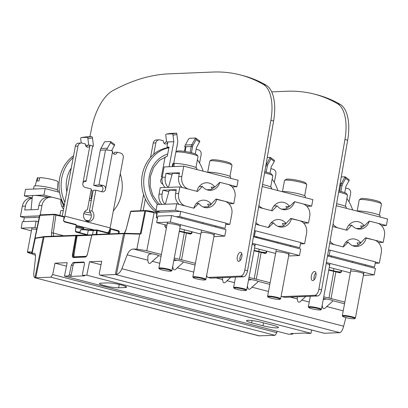 <?xml version="1.0" encoding="UTF-8"?>
<svg xmlns="http://www.w3.org/2000/svg" width="408" height="408" viewBox="0 0 408 408"><rect width="100%" height="100%" fill="white"/><g stroke="black" fill="none" stroke-linecap="round" stroke-linejoin="round"><path stroke-width="0.61" d="M271.702 91.877L286.921 91.249A399.08 189.995 104.5 0 1 314.257 94.1A399.08 189.995 104.5 0 1 337.457 103.657A39.907 18.997 104.5 0 1 344.939 139.505L318.883 289.252A5.911 2.815 104.5 0 1 314.864 295.285L282.183 296.626A3.993 1.902 104.5 0 1 281.908 296.601A3.993 1.902 104.5 0 1 281.173 295.948M281.908 296.601L284.626 297.305A3.993 1.902 -75.5 0 0 284.901 297.33L317.582 295.989A5.911 2.815 -75.5 0 0 321.596 289.955L347.657 140.214A39.907 18.997 -75.5 0 0 340.175 104.361A399.08 189.995 -75.5 0 0 316.975 94.804L314.257 94.1M314.486 271.488A4.656 2.218 -75.5 0 0 311.416 275.798A4.656 2.218 -75.5 0 0 312.472 280.536A4.656 2.218 -75.5 0 0 312.788 280.566A4.656 2.218 -75.5 0 0 315.863 276.262A4.656 2.218 -75.5 0 0 314.808 271.519A4.656 2.218 -75.5 0 0 314.486 271.488M314.094 279.868A4.656 2.218 104.5 0 1 315.904 272.891M89.918 136.731L91.739 127.658A39.907 18.997 104.5 0 1 112.858 90.632A399.08 189.995 104.5 0 1 168.856 73.853L212.864 72.048A399.08 189.995 104.5 0 1 240.2 74.899A399.08 189.995 104.5 0 1 263.4 84.456A39.907 18.997 104.5 0 1 270.881 120.304L244.82 270.05A5.911 2.815 104.5 0 1 240.807 276.083L208.121 277.425A3.993 1.902 104.5 0 1 207.851 277.394A3.993 1.902 104.5 0 1 206.759 274.854M207.851 277.394L210.569 278.103A3.993 1.902 -75.5 0 0 210.839 278.129L243.525 276.787A5.911 2.815 -75.5 0 0 247.539 270.754L273.6 121.008A39.907 18.997 -75.5 0 0 266.118 85.16A399.08 189.995 -75.5 0 0 242.918 75.602L240.2 74.899M240.037 260.666A4.656 2.218 104.5 0 1 241.842 253.689M240.429 252.287A4.656 2.218 -75.5 0 0 237.359 256.596A4.656 2.218 -75.5 0 0 238.415 261.334A4.656 2.218 -75.5 0 0 238.731 261.365A4.656 2.218 -75.5 0 0 241.806 257.055A4.656 2.218 -75.5 0 0 240.751 252.317A4.656 2.218 -75.5 0 0 240.429 252.287M349.049 201.797L350.62 193.417A3.993 3.473 -92.4 0 0 347.953 188.644L345.596 188.032M327.609 255.413L329.205 255.347L374.498 267.092L375.472 261.905L330.174 250.16L328.511 250.226M329.205 255.347L330.174 250.16M340.91 191.51L342.062 185.349A4.524 3.937 -92.4 0 1 342.577 183.901L345.653 178.316L348.988 180.759L345.913 186.344L344.735 192.642M348.988 180.759A1.331 0.536 -53.7 0 0 349.12 179.714L345.418 177.001M345.653 178.316L345 176.791L341.307 183.493L342.577 183.901M345.392 176.98L345.046 176.807M342.062 185.349L340.705 185.201A5.319 4.631 -92.4 0 1 341.307 183.493L340.119 183.544M339.823 185.237L340.705 185.201L339.584 191.194M341.267 176.945L345 176.791M346.887 198.528A35.119 30.564 -92.4 0 1 352.599 209.926M375.212 263.277L379.348 263.104L375.436 262.094M329.521 250.186L328.562 249.936M379.348 263.104L381.286 252.731A10.644 9.262 -92.4 0 0 374.172 240.001L365.374 237.976M360.861 242.734A11.975 10.419 -92.4 0 1 357.561 245.524L352.634 245.728M366.221 237.941A11.975 10.419 87.6 0 1 356.689 246.488A11.975 10.419 87.6 0 1 348.264 242.179L343.301 246.957L329.695 243.433M348.264 242.179L345.795 242.281M363.395 275.344L374.218 274.9L326.375 262.497M329.266 267.373L350.329 272.835M327.507 255.989L375.431 268.413L374.218 274.9M350.615 271.315A6.65 0.836 10.6 0 1 351.492 271.075A6.65 0.836 10.6 0 1 358.923 272.049A6.65 0.836 10.6 0 1 363.691 273.763A6.65 0.836 10.6 0 1 363.135 273.987M326.196 263.532A6.65 0.836 10.6 0 1 329.72 264.955A6.65 0.836 10.6 0 1 329.164 265.18M378.425 242.546L383.229 242.352L384.443 235.865A10.644 9.262 -92.4 0 0 377.329 223.14L369.271 221.07M363.686 225.859A11.975 10.419 -92.4 0 1 360.397 228.352L356.317 228.516M383.229 242.352L365.568 237.772L360.774 242.821A11.975 10.419 87.6 0 0 352.65 238.91A11.975 10.419 87.6 0 0 343.255 246.947L335.264 244.876A10.644 9.262 -92.4 0 1 330.082 241.204M369.337 221.065A11.975 10.419 87.6 0 1 359.943 229.107A11.975 10.419 87.6 0 1 351.818 225.191L347.024 230.245L332.637 226.511M360.774 242.821L357.077 242.974L358.341 245.06M351.818 225.191L348.692 225.318M336.263 205.688L387.6 219.004L386.386 225.486L381.577 225.685M386.386 225.486L369.286 221.054L364.329 225.833A11.975 10.419 87.6 0 0 355.904 221.524A11.975 10.419 87.6 0 0 346.372 230.071L338.421 228.011A10.644 9.262 -92.4 0 1 333.061 224.089M364.329 225.833L360.641 225.986L361.615 227.669M357.699 211.247L357.755 210.946A12.24 1.54 -169.4 0 1 371.428 212.741A12.24 1.54 -169.4 0 1 380.205 215.898L379.991 217.031M357.704 211.227L356.867 211.033A12.24 1.54 -169.4 0 0 356.862 211.033L356.867 211.033M346.02 208.223L346.234 207.091A12.24 1.54 -169.4 0 0 336.6 203.75M342.74 316.399L342.343 315.823A6.65 0.836 10.6 0 1 342.307 315.71A6.65 0.836 10.6 0 1 352.119 316.797A6.65 0.836 10.6 0 1 355.383 318.153A6.65 0.836 10.6 0 1 355.312 318.25L354.731 318.643A6.146 0.775 10.6 0 1 345.729 317.546A6.146 0.775 10.6 0 1 342.74 316.399A6.146 0.775 10.6 0 1 345.464 316.159A6.146 0.775 10.6 0 1 351.778 317.296A6.146 0.775 10.6 0 1 354.731 318.643M379.394 215.149L381.475 204.056A11.307 1.423 -169.4 0 0 381.414 203.862A11.307 1.423 -169.4 0 0 375.921 201.746A11.307 1.423 -169.4 0 0 359.366 199.736A11.307 1.423 -169.4 0 0 359.244 199.894L357.148 211.094M381.414 203.862L380.358 202.343A9.976 1.255 -169.4 0 0 375.508 200.476A9.976 1.255 -169.4 0 0 360.901 198.701L359.366 199.736M353.986 318.781A6.146 0.775 -169.4 0 0 354.797 318.556A6.146 0.775 -169.4 0 0 350.385 316.965A6.146 0.775 -169.4 0 0 343.521 316.067A6.146 0.775 -169.4 0 0 342.71 316.292A6.146 0.775 -169.4 0 0 347.116 317.878A6.146 0.775 -169.4 0 0 353.986 318.781M308.769 307.591L308.366 307.015A6.65 0.836 10.6 0 1 308.336 306.898A6.65 0.836 10.6 0 1 318.148 307.989A6.65 0.836 10.6 0 1 321.412 309.346A6.65 0.836 10.6 0 1 321.341 309.442L320.759 309.835A6.146 0.775 10.6 0 1 311.758 308.739A6.146 0.775 10.6 0 1 308.769 307.591A6.146 0.775 10.6 0 1 311.493 307.351A6.146 0.775 10.6 0 1 317.806 308.489A6.146 0.775 10.6 0 1 320.759 309.835M345.423 206.341L347.499 195.248A11.307 1.423 -169.4 0 0 347.443 195.049A11.307 1.423 -169.4 0 0 341.95 192.938A11.307 1.423 -169.4 0 0 338.62 192.158M347.443 195.049L346.387 193.535A9.976 1.255 -169.4 0 0 341.537 191.668A9.976 1.255 -169.4 0 0 338.813 191.026M320.015 309.973A6.146 0.775 -169.4 0 0 320.826 309.743A6.146 0.775 -169.4 0 0 316.414 308.157A6.146 0.775 -169.4 0 0 309.55 307.26A6.146 0.775 -169.4 0 0 308.739 307.484A6.146 0.775 -169.4 0 0 313.145 309.07A6.146 0.775 -169.4 0 0 320.015 309.973M174.277 258.091A22.879 2.876 -169.4 0 0 179.494 259.274L195.381 263.339M249.013 277.471A22.879 2.876 -169.4 0 0 254.235 278.654L270.116 282.719M323.748 296.845A22.879 2.876 -169.4 0 0 328.97 298.034L344.857 302.093M147.849 260.187L147.829 256.255L148.838 254.317L151.832 253.791A5.197 0.653 -169.4 0 1 158.406 255.495L157.692 256.612L152.317 261.344C149.7 264.471 148.211 264.083 147.849 260.187L127.194 254.832C128.775 251.083 130.881 249.155 133.518 249.043L136.874 249.14L146.804 250.742L161.41 254.531M183.416 262.191L183.314 261.956A5.197 0.653 -169.4 0 0 176.746 260.253L173.752 260.778M258.152 281.566L258.055 281.336A5.197 0.653 -169.4 0 0 251.481 279.633L248.492 280.158M332.892 300.946L332.79 300.711A5.197 0.653 -169.4 0 0 326.216 299.008L323.228 299.538M344.541 303.761L332.79 300.711L332.076 301.828L326.706 306.561C324.09 309.687 322.6 309.3 322.233 305.403L322.152 305.383M322.213 305.072L322.233 305.403M127.194 254.832L121.88 268.724C120.579 271.886 118.769 273.793 116.443 274.436L115.627 274.533L339.813 332.663L340.364 332.495C341.644 331.587 342.73 329.496 343.633 326.221L345.882 317.587M339.813 332.663L324.13 333.249M82.737 275.354L86.797 275.201L89.531 261.763L101.735 261.258L99.424 272.631C99.159 274.232 99.424 275.074 100.21 275.16L115.627 274.533M100.026 275.145L324.421 333.295M258.82 335.825L275.063 335.325L50.852 277.185L34.95 277.782C33.935 277.282 33.578 275.466 33.874 272.34L35.399 258.601C35.731 254.903 35.226 253.082 33.879 253.133L32.094 253.445L35.246 238.374L44.059 236.966L35.741 277.807M277.063 331.24L276.823 332.663L275.063 335.325M50.852 277.185L52.688 274.548L54.998 263.18L67.192 262.681L64.464 276.114L288.66 334.249L292.638 334.086L293.275 333.504M306.831 333.443L310.993 333.331L86.797 275.201M311.564 329.99L310.993 333.331M35.419 255.281L31.625 253.679L32.094 253.445M258.871 335.84L35.012 277.792M259.646 335.952L34.95 277.782L43.248 237.043A0.53 0.5 -99.8 0 1 43.646 236.645L36.098 237.951A0.53 0.5 80.2 0 0 35.7 238.349M34.333 253.164L34.614 253.322M109.915 228.903A0.53 0.464 -92.4 0 1 110.43 228.608L110.609 229.061L109.885 229.01L109.41 232.636L110.135 232.682L109.094 233.483L96.696 230.398A0.53 0.464 -92.4 0 1 97.242 230.005L96.839 234.416M110.135 232.682L110.609 229.061L119.105 231.509M53.575 236.574L53.27 233.05L63.76 235.773M40.56 214.848A0.53 0.464 87.6 0 0 40.443 214.838L54.555 214.256A0.53 0.464 -92.4 0 0 54.126 214.664L63.954 216.964L63.816 216.515L55.814 214.45M35.618 237.981L36.287 237.956L35.246 238.374L34.94 238.058L35.618 237.981M64.133 217.148L64.209 217.102A0.53 0.53 0 0 0 63.816 216.515L54.555 214.256A0.53 0.464 -92.4 0 1 54.672 214.271L55.784 214.435L55.922 214.878L53.27 233.05A1.331 0.306 8.3 0 0 51.464 232.907L51.51 236.273M64.076 221.406L63.74 220.723L64.209 217.102L63.954 216.964L63.663 220.774M34.94 238.058L39.673 215.312A0.53 0.525 -137.3 0 1 39.8 215.067L39.637 215.383L54.126 214.664L51.464 232.907M39.826 215.041A0.53 0.525 -137.3 0 0 39.8 215.067L40.443 214.838A0.53 0.464 87.6 0 0 40.015 215.24L35.047 238.303M44.61 236.574A0.53 0.464 87.6 0 0 44.487 236.564L76.235 235.258A0.53 0.464 -92.3 0 1 76.24 235.258A0.53 0.464 -92.3 0 0 75.806 235.666L72.435 254.669C72.201 256.494 72.522 257.453 73.409 257.545A0.53 0.464 87.6 0 1 73.955 257.152C73.221 257.05 72.956 256.25 73.154 254.76L76.434 235.732L44.059 236.966A0.53 0.464 87.6 0 1 44.487 236.564L43.646 236.645M76.357 235.273L77.607 235.441A0.53 0.464 87.6 0 0 77.056 235.844L76.434 235.732L76.378 235.273A0.53 0.53 0 0 0 76.24 235.258A0.53 0.464 -92.3 0 1 76.357 235.273L91.861 234.84M115.321 274.538L123.599 233.702L91.851 235.008A0.53 0.464 -92.4 0 1 92.402 234.615M73.409 257.545L85.323 257.055C86.292 256.846 87.011 255.847 87.491 254.051L91.785 235.013A0.53 0.53 0 0 1 92.279 234.6L124.027 233.299A0.53 0.464 -92.3 0 1 124.032 233.299A0.53 0.464 -92.3 0 0 123.599 233.702L138.878 234.115A0.53 0.413 -88.3 0 1 139.373 233.723L140.041 233.697L139.373 233.723M141.061 233.702L145.625 210.967L144.891 210.936L140.311 233.978L141.061 233.702L140.393 233.682L140.862 231.3M138.878 234.115L140.393 233.682M124.578 233.289L126.006 229.847L130.779 211.517L144.891 210.936A0.53 0.464 -92.4 0 1 145.319 210.533L131.208 211.109L130.779 211.517A0.53 0.464 -92.4 0 1 131.33 211.125M157.1 213.333L145.625 210.967L146.028 210.569L145.442 210.543A0.53 0.464 -92.4 0 0 145.319 210.533L146.028 210.569A7.451 0.944 -169.4 0 1 153.979 211.981L154.046 211.997M156.815 217.602L156.524 216.939L157.172 213.308A0.53 0.53 0 0 0 156.779 212.701L156.453 216.964M166.398 227.868L165.842 227.72L164.852 226.399L165.123 224.813M165.745 227.241L166.479 227.429L165.327 227.016L165.842 227.72M165.674 227.22L165.107 226.491L165.383 224.879M190.47 234.11L190.306 233.611L191.821 233.391L190.47 234.11L186.415 233.055L181.575 259.758M184.365 232.116A6.385 0.811 -169.4 0 1 186.247 232.555L190.363 233.621M161.099 256.193L158.503 255.729M195.07 265.001L183.314 261.956L182.6 263.073L177.23 267.806C174.614 270.927 173.125 270.545 172.763 266.648L172.676 266.623M230.755 277.312L227.057 280.724C224.441 283.851 222.952 283.463 222.584 279.567L216.199 277.909M269.805 284.381L258.055 281.336L257.341 282.453L251.966 287.186C249.354 290.307 247.86 289.92 247.498 286.023L247.416 286.003M305.765 296.473L301.793 300.104C299.176 303.226 297.687 302.838 297.325 298.947L290.256 297.111M64.464 276.114L68.442 275.951L69.36 274.645L71.349 265.047L73.18 262.431L83.737 262.023M83.946 262.109L83.553 262.007C84.339 262.089 84.599 262.925 84.344 264.517L82.436 274.11L82.829 275.359L84.665 275.839L70.278 276.43A1.331 0.632 -75.5 0 0 71.176 275.114L73.022 265.481A2.662 1.265 104.5 0 1 74.812 262.854L84.232 262.466M89.531 261.763L101.031 264.741M292.638 334.086L290.802 333.606L305.189 333.02L307.025 333.494M125.19 287.523A10.475 1.316 -169.4 0 0 126.567 287.135A10.475 1.316 -169.4 0 0 119.044 284.432A10.475 1.316 -169.4 0 0 107.355 282.897L100.807 283.167A10.475 1.316 -169.4 0 0 99.43 283.55A10.475 1.316 -169.4 0 0 106.932 286.253A10.475 1.316 -169.4 0 0 118.641 287.793L125.19 287.523L125.404 286.273M262.981 325.783L251.654 322.845A10.475 1.316 -169.4 0 1 246.514 320.703A10.475 1.316 -169.4 0 1 261.967 322.422L273.289 325.36A10.475 1.316 -169.4 0 1 278.429 327.491A10.475 1.316 -169.4 0 1 262.981 325.783L263.558 322.835M54.998 263.18L66.489 266.159M73.812 257.142L73.838 257.142A2.662 1.265 104.5 0 1 73.277 254.791L73.996 254.873L77.056 235.844L91.734 235.243M136.874 249.14L139.76 234.085L140.311 233.978M172.737 266.317L172.763 266.648M222.457 277.654L222.584 279.567M247.472 285.697L247.498 286.023M297.187 296.83L297.325 298.947M339.946 272.865L339.777 272.365L341.297 272.151L339.946 272.865L333.82 271.33A23.358 2.938 10.6 0 1 328.741 270.183M333.836 270.876A6.385 0.811 -169.4 0 1 335.723 271.315L339.833 272.376M265.21 253.485L265.042 252.986L266.562 252.771L265.21 253.485L261.151 252.435L256.316 279.138M259.1 251.496A6.385 0.811 -169.4 0 1 260.982 251.935L265.098 253.001M107.431 148.201L110.502 142.616L114.429 145.498A1.331 0.536 -53.7 0 0 114.561 144.447L110.634 141.571A1.331 0.536 126.3 0 0 110.466 141.525L104.601 141.765L100.909 148.471L107.431 148.201A5.319 4.631 -92.4 0 0 106.825 149.904L107.431 150.062A5.319 0.668 -169.4 0 1 112.664 151.026A2.662 2.315 87.6 0 0 115.036 154.275A2.662 2.315 87.6 0 0 117.193 152.199L120.59 153.082A3.993 3.473 -92.4 0 1 123.257 157.855L110.15 227.904A5.319 2.535 -75.5 0 1 107.702 232.713L109.41 232.636L108.921 233.034L97.313 230.025M109.094 233.483L108.977 233.044M76.112 225.063L75.429 231.056M63.985 218.841A5.319 2.535 104.5 0 0 64.852 216.158L77.964 146.11A3.993 3.473 -92.4 0 1 81.197 143.004A3.993 3.473 -92.4 0 1 82.09 143.101L85.486 143.978A2.662 2.315 87.6 0 0 87.858 147.227A2.662 2.315 87.6 0 0 90.015 145.156A5.319 0.668 -169.4 0 1 92.631 146.227L93.238 146.385A5.319 4.631 -92.4 0 0 93.294 144.539L92.499 137.95A1.331 0.653 -98.3 0 0 91.688 136.654L85.823 136.899L81.207 137.567A1.331 0.653 81.7 0 0 81.172 137.572L85.772 136.904M85.216 180.846L85.716 180.938C84.568 180.596 83.614 181.427 82.855 183.421A3.325 2.897 87.6 0 0 85.078 187.399L91.305 189.011L87.429 209.727A5.987 5.212 87.6 0 0 83.62 214.22A5.987 5.212 87.6 0 0 88.959 221.524A5.987 5.212 87.6 0 0 90 221.36A5.987 5.212 87.6 0 0 93.809 216.867A5.987 5.212 87.6 0 0 91.958 210.9L95.834 190.189L102.061 191.801A3.325 2.897 87.6 0 0 102.806 191.882A3.325 2.897 87.6 0 0 105.504 189.292C105.708 187.094 104.774 185.778 102.704 185.339A5.319 0.668 10.6 0 0 98.96 184.982L105.514 149.96L100.307 150.175A5.319 4.631 87.6 0 1 100.909 148.471M107.431 150.062A5.319 0.668 -169.4 0 0 105.514 149.96L106.825 149.904M102.704 185.339L100.659 185.426A3.325 2.897 -92.4 0 1 102.882 189.399A3.325 2.897 -92.4 0 1 101.398 191.627M95.834 190.189L93.218 190.296L89.342 211.007L91.958 210.9M89.342 211.007A5.987 5.212 -92.4 0 1 91.193 216.974A5.987 5.212 -92.4 0 1 87.644 221.386M84.68 180.979L85.716 180.938A5.319 0.668 10.6 0 1 86.073 181.264A5.319 0.668 10.6 0 1 85.374 181.458L83.864 181.524M86.073 181.264L92.626 146.243A5.319 0.668 -169.4 0 0 92.631 146.227M86.532 146.814A2.662 2.315 -92.4 0 0 87.399 145.263L90.015 145.156L82.855 183.421M81.197 143.004L78.581 143.111A3.993 3.473 87.6 0 0 75.347 146.217L62.266 216.113M23.562 221.641L24.276 217.821L39.255 217.209M117.193 152.199L114.577 152.311A2.662 2.315 -92.4 0 1 113.71 153.862M87.399 145.263L85.542 145.34M81.172 137.572A1.331 0.653 81.7 0 0 80.713 138.914L81.207 143.004M88.704 145.207L87.914 138.618A1.331 0.653 81.7 0 0 87.098 137.328L81.207 137.567M92.596 146.411L93.238 146.385M75.551 231.351L78.015 231.989L80.09 232.035M79.652 231.923A3.723 1.775 104.5 0 1 79.489 232.621M114.429 145.498L111.532 150.756M110.634 141.571A1.331 0.536 126.3 0 1 110.502 142.616M101.99 186.221L97.599 186.4L93.748 185.4L98.96 184.982M93.748 185.196L100.307 150.175M63.291 210.625A5.319 0.668 -169.4 0 0 61.45 210.533A5.319 0.668 -169.4 0 0 60.751 210.727L59.859 215.49M73.552 155.8A35.119 30.564 87.6 0 0 59.69 178.153A35.119 30.564 87.6 0 0 64.291 205.29M86.2 220.754A35.119 30.564 87.6 0 0 88.531 220.978M120.278 173.772A35.119 30.564 -92.4 0 1 121.574 193.565A35.119 30.564 -92.4 0 1 113.332 210.89M88.888 220.743A35.119 30.564 -92.4 0 1 85.369 220.085M64.852 202.297A35.119 30.564 -92.4 0 1 61.787 178.066A35.119 30.564 -92.4 0 1 73.216 157.59M39.54 215.837L20.4 216.623L24.929 217.796M35.899 217.347A7.048 0.887 -169.4 0 0 34.41 217.306A7.048 0.887 -169.4 0 0 33.599 217.439M32.181 198.14A10.644 9.262 -92.4 0 0 25.449 206.117L24.725 210.008L38.138 209.457L38.867 205.566A10.644 9.262 87.6 0 1 47.491 197.283L50.602 197.156A10.644 9.262 -92.4 0 1 52.979 197.411L60.93 199.471A11.975 10.419 87.6 0 0 63.541 209.294M50.602 197.156A10.644 9.262 -92.4 0 0 41.978 205.438L40.213 214.858M20.4 216.623L22.343 206.244A10.644 9.262 87.6 0 1 30.967 197.962L32.201 197.911M36.965 228.149L34.904 227.613L21.16 228.174L31.401 230.831M38.316 221.697L36.118 221.126L22.374 221.692L21.16 228.174M36.118 221.126L34.904 227.613M31.686 229.311A6.65 0.836 10.6 0 1 32.564 229.066A6.65 0.836 10.6 0 1 36.7 229.429M32.166 197.911L24.286 195.865L25.5 189.383L45.135 188.578L59.593 192.326M89.245 200.012L91.3 200.547M24.286 195.865L43.921 195.06L45.135 188.578M60.925 199.497L43.921 195.06M48.098 197.258A12.969 1.632 -169.4 0 0 34.104 195.463A12.969 1.632 -169.4 0 0 32.39 195.957L31.049 209.748M61.837 206.366L63.811 206.285L61.016 199.497M64.133 206.122A11.975 10.419 87.6 0 0 63.811 206.285M57.905 191.888L58.12 190.76A12.24 1.54 -169.4 0 0 49.343 187.598A12.24 1.54 -169.4 0 0 35.669 185.808A12.24 1.54 -169.4 0 0 34.058 186.257L33.538 189.052M34.068 189.031A12.24 1.54 10.6 0 1 35.088 188.919A12.24 1.54 10.6 0 1 36.562 188.929M91.591 198.992A12.24 1.54 -169.4 0 0 89.602 198.12M39.724 178.179L37.898 177.704L37.006 181.009A10.843 1.362 -169.4 0 1 37.832 180.928A10.843 1.362 -169.4 0 1 38.979 180.928L39.872 177.623A10.537 1.326 -169.4 0 1 51.383 179.367A10.537 1.326 -169.4 0 1 58.053 181.871L57.263 189.985M37.898 177.704A10.537 1.326 -169.4 0 0 37.337 177.995L35.139 185.844M31.625 253.735A6.65 0.836 10.6 0 1 27.413 252.144A6.65 0.836 10.6 0 1 28.29 251.899A6.65 0.836 10.6 0 1 31.936 252.185M31.906 252.338A5.498 0.694 -169.4 0 0 29.269 252.154A5.498 0.694 -169.4 0 0 28.545 252.353A5.498 0.694 -169.4 0 0 31.645 253.577M91.234 198.793L92.024 190.679A10.537 1.326 -169.4 0 0 91.132 189.95M274.314 182.417L275.879 174.037A3.993 3.473 -92.4 0 0 273.212 169.264L270.861 168.652M253.587 236.008L299.763 247.712L300.732 242.525L255.439 230.78L254.49 230.821M254.47 235.972L255.439 230.78M266.174 172.13L267.327 165.969A4.524 3.937 -92.4 0 1 267.842 164.521L270.912 158.936L274.247 161.379L271.177 166.969L269.999 173.262M274.247 161.379A1.331 0.536 -53.7 0 0 274.38 160.334L270.677 157.621M270.912 158.936L270.259 157.411L266.572 164.118L267.842 164.521M270.652 157.6L270.31 157.427M267.327 165.969L265.965 165.821A5.319 4.631 -92.4 0 1 266.572 164.118L266.093 164.138M265.802 165.826L264.843 171.814M267.245 157.539L270.259 157.411M272.151 179.153A35.119 30.564 -92.4 0 1 277.863 190.546M300.477 243.897L304.608 243.729L300.701 242.714M254.786 230.806L254.505 230.734M304.608 243.729L306.551 233.351A10.644 9.262 -92.4 0 0 299.436 220.621L290.639 218.596M286.12 223.355A11.975 10.419 -92.4 0 1 282.826 226.144L277.899 226.348M291.485 218.561A11.975 10.419 87.6 0 1 281.954 227.108A11.975 10.419 87.6 0 1 273.523 222.799L268.566 227.582L255.638 224.227M273.523 222.799L271.06 222.901M288.655 255.969L299.477 255.52L252.317 243.296M254.531 247.998L275.594 253.46M253.45 236.788L300.691 249.038L299.477 255.52M275.879 251.94A6.65 0.836 10.6 0 1 276.752 251.695A6.65 0.836 10.6 0 1 284.182 252.669A6.65 0.836 10.6 0 1 288.951 254.388A6.65 0.836 10.6 0 1 288.4 254.607M252.139 244.331A6.65 0.836 10.6 0 1 254.98 245.575A6.65 0.836 10.6 0 1 254.429 245.8M303.685 223.171L308.494 222.972L309.708 216.485A10.644 9.262 -92.4 0 0 302.588 203.76L294.535 201.69M288.951 206.484A11.975 10.419 -92.4 0 1 285.661 208.972L281.581 209.141M308.494 222.972L290.833 218.392L286.039 223.446A11.975 10.419 87.6 0 0 277.909 219.529A11.975 10.419 87.6 0 0 268.515 227.567L260.528 225.496A10.644 9.262 -92.4 0 1 255.928 222.564M294.601 201.69A11.975 10.419 87.6 0 1 285.207 209.727A11.975 10.419 87.6 0 1 277.078 205.811L272.284 210.865L258.58 207.31M286.039 223.446L282.336 223.594L283.606 225.68M277.078 205.811L273.957 205.943M262.206 186.487L312.865 199.624L311.651 206.111L306.841 206.305M311.651 206.111L294.55 201.674L289.593 206.458A11.975 10.419 87.6 0 0 281.163 202.149A11.975 10.419 87.6 0 0 271.631 210.696L263.685 208.631A10.644 9.262 -92.4 0 1 258.896 205.484M289.593 206.458L285.901 206.606L286.875 208.289M282.963 191.872L283.019 191.571A12.24 1.54 -169.4 0 1 296.687 193.361A12.24 1.54 -169.4 0 1 305.465 196.523L305.255 197.651M282.968 191.847L282.132 191.653A12.24 1.54 -169.4 0 0 282.127 191.653L282.132 191.653M271.284 188.843L271.493 187.711A12.24 1.54 -169.4 0 0 262.548 184.518M268.005 297.019L267.602 296.443A6.65 0.836 10.6 0 1 267.572 296.33A6.65 0.836 10.6 0 1 277.379 297.417A6.65 0.836 10.6 0 1 280.643 298.778A6.65 0.836 10.6 0 1 280.571 298.87L279.99 299.263A6.146 0.775 10.6 0 1 270.989 298.166A6.146 0.775 10.6 0 1 268.005 297.019A6.146 0.775 10.6 0 1 270.728 296.779A6.146 0.775 10.6 0 1 277.042 297.922A6.146 0.775 10.6 0 1 279.99 299.263M304.659 195.774L306.734 184.676A11.307 1.423 -169.4 0 0 306.678 184.482A11.307 1.423 -169.4 0 0 301.186 182.366A11.307 1.423 -169.4 0 0 284.631 180.356A11.307 1.423 -169.4 0 0 284.509 180.514L282.413 191.719M306.678 184.482L305.623 182.963A9.976 1.255 -169.4 0 0 300.772 181.096A9.976 1.255 -169.4 0 0 286.166 179.321L284.631 180.356M279.25 299.401A6.146 0.775 -169.4 0 0 280.056 299.176A6.146 0.775 -169.4 0 0 275.65 297.59A6.146 0.775 -169.4 0 0 268.78 296.687A6.146 0.775 -169.4 0 0 267.974 296.912A6.146 0.775 -169.4 0 0 272.381 298.503A6.146 0.775 -169.4 0 0 279.25 299.401M234.034 288.211L233.631 287.635A6.65 0.836 10.6 0 1 233.6 287.523A6.65 0.836 10.6 0 1 243.408 288.609A6.65 0.836 10.6 0 1 246.672 289.966A6.65 0.836 10.6 0 1 246.6 290.062L246.019 290.455A6.146 0.775 10.6 0 1 237.017 289.359A6.146 0.775 10.6 0 1 234.034 288.211A6.146 0.775 10.6 0 1 236.757 287.971A6.146 0.775 10.6 0 1 243.066 289.114A6.146 0.775 10.6 0 1 246.019 290.455M270.688 186.961L272.763 175.868A11.307 1.423 -169.4 0 0 272.707 175.675A11.307 1.423 -169.4 0 0 267.215 173.558A11.307 1.423 -169.4 0 0 264.562 172.926M272.707 175.675L271.651 174.155A9.976 1.255 -169.4 0 0 266.801 172.288A9.976 1.255 -169.4 0 0 264.761 171.799M245.274 290.593A6.146 0.775 -169.4 0 0 246.085 290.369A6.146 0.775 -169.4 0 0 241.679 288.777A6.146 0.775 -169.4 0 0 234.809 287.88A6.146 0.775 -169.4 0 0 234.003 288.104A6.146 0.775 -169.4 0 0 238.41 289.69A6.146 0.775 -169.4 0 0 245.274 290.593M166.291 134.079L172.181 133.834L176.746 133.166L177.694 141.148L176.746 133.166L170.881 133.406L166.291 134.079A1.331 0.653 81.7 0 0 166.26 134.079A1.331 0.653 81.7 0 0 165.796 135.425L166.591 142.01L165.281 142.066A2.662 2.315 -92.4 0 1 164.419 143.616M153.719 154.285L155.851 142.912A3.993 3.473 -92.4 0 1 159.084 139.806L156.463 139.913A3.993 3.473 87.6 0 0 153.23 143.019L150.532 157.442M143.585 194.555L140.561 210.727M162.078 178.092A3.325 2.897 87.6 0 0 160.742 180.224A3.325 2.897 87.6 0 0 162.904 184.186M191.434 152.75L192.591 146.589L186.017 146.656A5.319 0.668 -169.4 0 0 185.319 146.849A5.319 0.668 -169.4 0 0 185.319 146.865L184.712 146.712A5.319 4.631 87.6 0 1 185.314 145.003L191.837 144.738L193.101 145.141L196.177 139.556L195.524 138.037L191.837 144.738A5.319 4.631 -92.4 0 0 191.23 146.441L190.108 152.439M199.578 163.037L201.144 154.657A3.993 3.473 -92.4 0 0 198.477 149.884L196.126 149.277M176.129 216.74L179.729 216.592L225.027 228.337L225.996 223.145L180.703 211.4L155.729 212.425M145.355 198.992L143.177 210.62M179.729 216.592L180.703 211.4M156.356 217.551L157.6 217.5M159.084 139.806A3.993 3.473 -92.4 0 1 159.977 139.903L163.373 140.786A2.662 2.315 87.6 0 0 165.745 144.029A2.662 2.315 87.6 0 0 167.902 141.959L166.928 147.145L169.024 147.059L167.326 156.142M155.973 212.068A35.119 30.564 87.6 0 1 142.29 174.762A35.119 30.564 87.6 0 1 168.019 147.676L166.928 147.145M165.102 156.922L161.349 176.98L162.267 176.945M162.216 177.21L161.349 176.98M196.177 139.556L199.512 142.004L196.437 147.589L195.259 153.882M192.591 146.589A4.524 3.937 -92.4 0 1 193.101 145.141M199.512 142.004A1.331 0.536 -53.7 0 0 199.645 140.959L195.942 138.241M195.916 138.22L195.57 138.052M185.115 151.485L186.017 146.656L184.712 146.712M195.524 138.037L189.659 138.276A1.331 0.536 126.3 0 0 188.389 139.419L185.314 145.003M166.591 142.01L173.793 141.714L172.997 135.13L176.899 134.558M177.699 141.071A5.319 4.631 -92.4 0 1 177.643 142.917L177.643 142.713A4.524 3.937 -92.4 0 0 177.694 141.148M175.909 152.179L177.643 142.917M175.863 152.215L177.643 142.713M169.106 166.755L173.793 141.714M172.181 133.834A1.331 0.653 81.7 0 1 172.997 135.13M168.06 147.441L168.958 147.405M197.411 159.773A35.119 30.564 -92.4 0 1 203.128 171.171M156.014 210.344A35.119 30.564 -92.4 0 1 144.386 174.675A35.119 30.564 -92.4 0 1 168.886 147.798M168.019 147.676L168.917 147.64M225.741 224.517L229.872 224.349L225.961 223.334M180.045 211.431L175.516 210.253L155.881 211.058L160.41 212.236M171.38 211.788A7.048 0.887 -169.4 0 0 169.891 211.742A7.048 0.887 -169.4 0 0 169.08 211.88M229.872 224.349L231.815 213.971A10.644 9.262 -92.4 0 0 224.696 201.246L215.898 199.216M211.385 203.98A11.975 10.419 -92.4 0 1 208.085 206.769L203.159 206.968M216.745 199.186A11.975 10.419 87.6 0 1 207.213 207.733A11.975 10.419 87.6 0 1 198.788 203.424L193.831 208.202L176.73 203.77L175.516 210.253M176.73 203.77L157.095 204.576L155.881 211.058M198.788 203.424L196.319 203.526M176.118 190.561A11.689 1.469 -169.4 0 0 170.671 190.184A11.689 1.469 -169.4 0 0 169.136 190.597L165.322 204.24M213.919 236.589L224.742 236.145L170.386 222.049L156.641 222.615L166.882 225.272M179.79 228.618L200.853 234.08M170.386 222.049L171.6 215.567L225.956 229.658L224.742 236.145M171.6 215.567L157.855 216.128L156.641 222.615M201.139 232.56A6.65 0.836 10.6 0 1 202.016 232.315A6.65 0.836 10.6 0 1 209.447 233.289A6.65 0.836 10.6 0 1 214.215 235.008A6.65 0.836 10.6 0 1 213.659 235.227M167.168 223.752A6.65 0.836 10.6 0 1 168.045 223.507A6.65 0.836 10.6 0 1 175.476 224.482A6.65 0.836 10.6 0 1 180.244 226.2A6.65 0.836 10.6 0 1 179.688 226.42M161.905 204.377A10.644 9.262 87.6 0 1 159.038 194.198L160.252 187.711L170.07 187.308L179.887 186.905L178.673 193.392A10.644 9.262 -92.4 0 0 185.788 206.117L193.78 208.192A11.975 10.419 87.6 0 1 203.174 200.149A11.975 10.419 87.6 0 1 211.298 204.066L207.601 204.219L208.865 206.305M228.949 203.791L233.753 203.592L234.967 197.11A10.644 9.262 -92.4 0 0 227.853 184.38L219.8 182.315M214.21 187.104A11.975 10.419 -92.4 0 1 210.926 189.593L206.841 189.761M233.753 203.592L216.092 199.012L211.298 204.066M219.861 182.31A11.975 10.419 87.6 0 1 210.467 190.347A11.975 10.419 87.6 0 1 202.343 186.436L197.549 191.485L179.887 186.905M165.011 204.25A10.644 9.262 -92.4 0 1 162.144 194.07L162.874 190.179L176.292 189.628L175.562 193.519A10.644 9.262 87.6 0 0 179.178 204.403M202.343 186.436L199.216 186.563M179.275 173.696A11.689 1.469 -169.4 0 0 173.828 173.324A11.689 1.469 -169.4 0 0 172.293 173.737L168.473 187.374M168.825 191.719L162.874 190.179M165.056 187.517A10.644 9.262 87.6 0 1 162.195 177.332L164.133 166.959L183.768 166.153L238.124 180.244L236.91 186.731L232.106 186.925M182.33 187.542A10.644 9.262 87.6 0 1 178.719 176.654L179.449 172.763L166.031 173.313L165.301 177.205A10.644 9.262 -92.4 0 0 168.167 187.389M183.768 166.153L181.83 176.526A10.644 9.262 -92.4 0 0 188.945 189.256L196.896 191.316A11.975 10.419 87.6 0 1 206.428 182.769A11.975 10.419 87.6 0 1 214.858 187.078L211.166 187.231L212.14 188.909M214.858 187.078L219.815 182.299L236.91 186.731M171.977 174.859L166.031 173.313M208.223 172.492L208.279 172.191A12.24 1.54 -169.4 0 1 221.952 173.981A12.24 1.54 -169.4 0 1 230.729 177.143L230.515 178.27M208.228 172.467L207.391 172.278M173.951 166.556L174.308 163.384A12.24 1.54 -169.4 0 1 187.981 165.174A12.24 1.54 -169.4 0 1 196.758 168.336L196.544 169.463M174.257 163.659L173.42 163.465A12.24 1.54 -169.4 0 0 172.696 163.832L172.176 166.627M173.726 166.495A12.24 1.54 10.6 0 1 175.2 166.505M173.42 163.465L172.839 166.581M193.264 277.639L192.867 277.063A6.65 0.836 10.6 0 1 192.831 276.95A6.65 0.836 10.6 0 1 202.643 278.042A6.65 0.836 10.6 0 1 205.907 279.398A6.65 0.836 10.6 0 1 205.836 279.49L205.255 279.883A6.146 0.775 10.6 0 1 196.253 278.791A6.146 0.775 10.6 0 1 193.264 277.639A6.146 0.775 10.6 0 1 195.988 277.399A6.146 0.775 10.6 0 1 202.302 278.542A6.146 0.775 10.6 0 1 205.255 279.883M229.923 176.394L231.999 165.296A11.307 1.423 -169.4 0 0 231.943 165.102A11.307 1.423 -169.4 0 0 226.445 162.991A11.307 1.423 -169.4 0 0 209.891 160.976A11.307 1.423 -169.4 0 0 209.768 161.14L207.672 172.339M231.943 165.102L230.882 163.583A9.976 1.255 -169.4 0 0 226.037 161.716A9.976 1.255 -169.4 0 0 211.431 159.941L209.891 160.976M204.51 280.021A6.146 0.775 -169.4 0 0 205.321 279.796A6.146 0.775 -169.4 0 0 200.915 278.21A6.146 0.775 -169.4 0 0 194.045 277.307A6.146 0.775 -169.4 0 0 193.234 277.537A6.146 0.775 -169.4 0 0 197.645 279.123A6.146 0.775 -169.4 0 0 204.51 280.021M159.293 268.831L158.896 268.255A6.65 0.836 10.6 0 1 158.86 268.143A6.65 0.836 10.6 0 1 168.672 269.234A6.65 0.836 10.6 0 1 171.936 270.591A6.65 0.836 10.6 0 1 171.865 270.683L171.284 271.075A6.146 0.775 10.6 0 1 162.282 269.984A6.146 0.775 10.6 0 1 159.293 268.831A6.146 0.775 10.6 0 1 162.017 268.591A6.146 0.775 10.6 0 1 168.331 269.734A6.146 0.775 10.6 0 1 171.284 271.075M195.952 167.586L198.028 156.488A11.307 1.423 -169.4 0 0 197.972 156.295A11.307 1.423 -169.4 0 0 192.474 154.178A11.307 1.423 -169.4 0 0 175.919 152.169A11.307 1.423 -169.4 0 0 175.797 152.327L173.701 163.531M197.972 156.295L196.911 154.775A9.976 1.255 -169.4 0 0 192.066 152.908A9.976 1.255 -169.4 0 0 177.454 151.133L175.919 152.169M170.539 271.213A6.146 0.775 -169.4 0 0 171.35 270.989A6.146 0.775 -169.4 0 0 166.938 269.402A6.146 0.775 -169.4 0 0 160.074 268.5A6.146 0.775 -169.4 0 0 159.263 268.724A6.146 0.775 -169.4 0 0 163.674 270.315A6.146 0.775 -169.4 0 0 170.539 271.213M318.883 289.252L321.596 289.955M347.657 140.214L344.939 139.505M317.582 295.989L314.864 295.285M282.183 296.626L284.901 297.33M340.175 104.361L337.457 103.657M208.121 277.425L210.839 278.129M243.525 276.787L240.807 276.083M244.82 270.05L247.539 270.754M273.6 121.008L270.881 120.304M263.4 84.456L266.118 85.16M346.525 208.35A29.264 25.469 87.6 0 0 346.152 207.529M345.617 206.448A29.264 25.469 87.6 0 0 345.459 206.147M192.117 231.81L191.821 233.391M139.21 233.718L125.195 233.31A0.53 0.413 91.7 0 0 125.113 233.294L125.113 233.294A0.53 0.413 91.7 0 0 124.7 233.702L116.443 274.436M266.852 251.19L266.562 252.771M133.518 249.043L151.832 253.791M174.002 259.544L176.746 260.253M248.742 278.919L251.481 279.633M323.478 298.299L326.216 299.008M343.215 310.845L326.706 306.561M121.88 268.724L343.633 326.221M110.502 228.628L118.504 230.699L119.289 231.433M118.366 233.529L118.504 230.699L110.471 228.613A0.53 0.53 0 0 0 110.313 228.597L109.992 228.608M63.48 220.585L64.255 221.855L75.929 224.885L75.791 224.436L64.148 221.427M75.245 230.877L76.021 232.132L87.205 235.028M91.851 235.008L89.281 246.243M139.75 233.708L124.032 233.299A0.53 0.464 -92.3 0 1 124.149 233.31M146.804 250.742L154.142 212.476L154.015 211.981L145.977 210.559M130.616 211.523L126.006 229.847M156.264 216.826L156.983 218.096L157.463 218.224M156.886 217.617L157.544 217.79L156.856 217.602L156.983 218.096M164.852 226.399L165.974 227.297M184.339 232.111A23.893 3.004 10.6 0 1 179.347 230.984L184.339 232.111M179.494 259.274L184.35 232.575A23.358 2.938 10.6 0 1 179.265 231.423M184.35 232.575L184.355 232.111L186.283 232.56L186.415 233.055L184.35 232.575M186.318 232.575L190.306 233.611M191.678 231.698L191.383 233.305L186.675 232.662M184.441 229.821L184.008 232.04M159.773 263.277L152.317 261.344M193.744 272.085L177.23 267.806M234.508 282.657L227.057 280.724M268.479 291.465L251.966 287.186M309.244 302.037L301.793 300.104M70.278 276.43L68.442 275.951M52.688 274.548L276.823 332.663M69.36 274.645L71.176 275.114M73.022 265.481L71.349 265.047M73.18 262.431L74.812 262.854M119.213 284.468L118.641 287.793M252.103 320.576L251.654 322.845M72.435 254.669L73.154 254.76L74.531 246.968L73.817 246.876M73.996 254.873A2.127 1.015 104.5 0 0 74.674 256.795L86.312 256.316M87.491 254.051L89.27 246.289M85.323 257.055A0.53 0.464 -92.4 0 1 85.751 256.652C86.425 256.387 86.981 255.52 87.424 254.062M74.674 256.795A0.53 0.464 -92.4 0 1 74.486 257.111M328.97 298.034L333.826 270.866A23.893 3.004 10.6 0 1 328.822 269.744L335.759 271.32L335.886 271.815L331.051 298.518M335.794 271.33L339.777 272.365M341.154 270.458L340.858 272.065L336.146 271.417M341.593 270.57L341.297 272.151M333.912 268.581L333.484 270.795M266.419 251.078L266.118 252.685L261.411 252.042M261.054 251.955L265.042 252.986M261.023 251.94L261.151 252.435L259.085 251.95L259.08 251.491A23.893 3.004 10.6 0 1 254.087 250.364L261.023 251.94M254.235 278.654L259.085 251.95A23.358 2.938 10.6 0 1 254.006 250.803M259.177 249.201L258.749 251.415M75.847 231.683L75.506 231.01L76.189 225.012A0.53 0.53 0 0 0 75.791 224.436L64.117 221.411L64.255 221.855M97.109 229.995A0.53 0.53 0 0 1 97.277 230.01L108.921 233.034M93.85 230.143A0.53 0.464 87.6 0 0 93.299 230.535L96.696 230.398L96.104 234.442M75.913 231.698L88.551 234.977L75.883 231.683L76.021 232.132M92.478 234.595L93.299 230.535A10.756 1.351 10.6 0 1 88.276 230.189L87.404 234.671M93.621 230.153A11.291 1.418 10.6 0 1 88.577 229.781L97.124 229.995M80.458 230.245A13.051 1.642 -169.4 0 1 88.276 230.189L88.546 229.77C83.472 229.051 80.779 229.209 80.458 230.245L79.948 232.739M112.664 151.026L105.504 189.292M64.852 216.158L110.15 227.904M77.964 146.11L75.347 146.217M95.89 230.433L76.153 225.313M87.914 138.618L92.499 137.95M87.098 137.328L91.688 136.654M75.929 227.287A4.656 0.586 -169.4 0 0 77.041 227.608A4.656 0.586 -169.4 0 0 77.087 227.618A4.656 0.586 -169.4 0 0 83.308 228.541A4.656 0.586 -169.4 0 0 81.62 227.419A4.656 0.586 -169.4 0 0 81.575 227.409A4.656 0.586 -169.4 0 0 76.021 226.491M71.257 168.055A29.264 25.469 87.6 0 0 66.81 191.831M83.788 213.532A29.264 25.469 87.6 0 0 91.28 215.067M25.449 206.117L22.343 206.244M41.978 205.438L38.867 205.566M271.784 188.97A29.264 25.469 87.6 0 0 271.412 188.149M270.881 187.068A29.264 25.469 87.6 0 0 270.723 186.772M155.851 142.912L153.23 143.019M167.714 154.071A29.264 25.469 87.6 0 0 149.42 175.695A29.264 25.469 87.6 0 0 157.82 204.546M197.049 169.595A29.264 25.469 87.6 0 0 196.676 168.769M196.141 167.688A29.264 25.469 87.6 0 0 195.988 167.392M159.038 194.198L162.144 194.07M175.562 193.519L178.673 193.392M178.719 176.654L181.83 176.526M162.195 177.332L165.301 177.205M355.383 318.153L363.977 272.248M365.191 265.761L365.379 264.731M342.307 315.71L351.069 268.897M352.283 262.415L352.476 261.38M321.412 309.346L330.001 263.435M331.214 256.953L331.408 255.918M308.336 306.898L310.32 296.29M283.392 284.106L283.03 286.217M100.082 275.155L324.238 333.28M119.289 231.418L119.049 233.504M39.637 215.378L31.625 253.679M84.573 275.828L82.768 275.359M306.933 333.484L305.143 333.02M73.838 257.142L85.751 256.652M208.651 264.726L208.294 266.837M124.323 233.289L125.848 229.832M75.919 226.552L82.656 227.715M83.385 229.352L83.543 228.521M70.579 171.686L67.427 188.527M84.512 211.951L90.739 212.991M31.982 227.73L27.413 252.144M280.643 298.778L289.236 252.868M290.45 246.381L290.644 245.351M267.572 296.33L276.328 249.523M277.542 243.035L277.736 242.005M246.672 289.966L255.265 244.061M256.479 237.573L256.673 236.543M233.6 287.523L235.544 277.114M184.467 151.388L185.319 146.849M166.26 134.079L170.85 133.411M155.907 212.42L156.147 211.13M167.316 156.142L159.502 160.334L153.541 167.617L150.374 176.613L150.169 186.38L152.735 195.167L157.666 202.46L159.803 204.464M205.907 279.398L214.501 233.488M215.715 227.001L215.909 225.971M192.831 276.95L201.593 230.143M202.807 223.655L203 222.625M171.936 270.591L180.53 224.681M181.744 218.193L181.932 217.163M158.86 268.143L167.464 222.171"/></g></svg>
